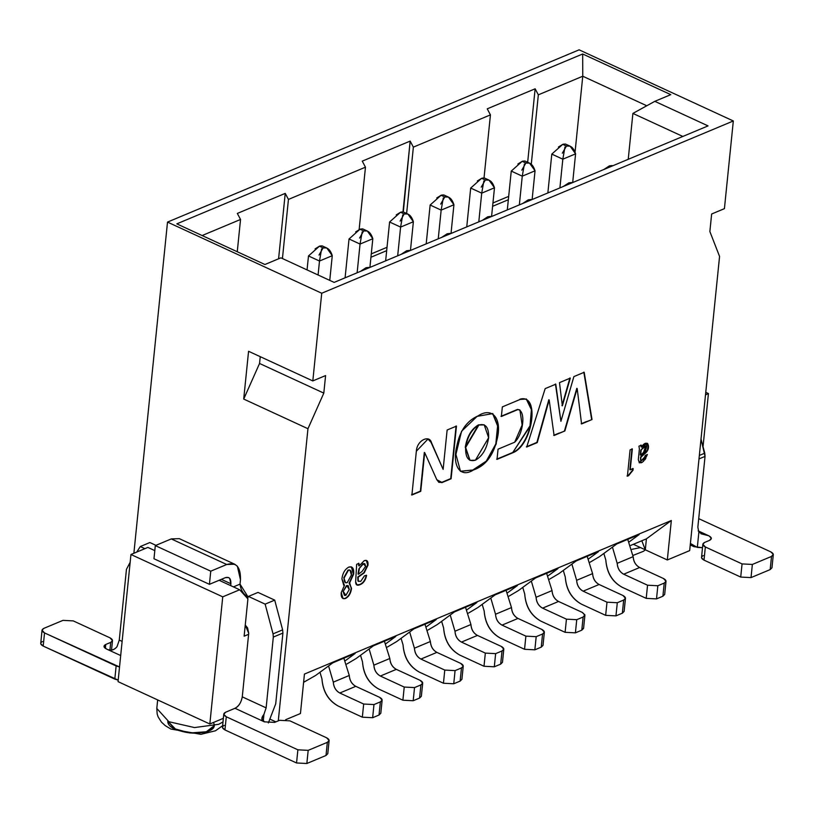 <?xml version="1.0" encoding="UTF-8"?>
<svg xmlns="http://www.w3.org/2000/svg" width="814" height="814" viewBox="0 0 814 814"><rect width="100%" height="100%" fill="white"/><g stroke="black" fill="none" stroke-linecap="round" stroke-linejoin="round"><path stroke-width="1.22" d="M628.225 159.31L632.895 113.411L628.225 159.31M682.834 136.447L632.895 113.411L654.822 101.333L670.787 94.648L582.671 53.989L582.763 76.231L575.05 152.167L582.763 76.231L646.774 105.769L582.763 76.231L538.339 94.831L531.277 164.255L538.339 94.831L582.763 76.231L582.671 53.989L670.787 94.648L654.822 101.333L632.895 113.411L682.834 136.447M525.875 163.034L522.201 161.335L525.875 163.034L529.538 163.115L535.042 170.818L522.262 176.17L519.352 204.874L522.262 176.17L511.253 171.082L507.305 209.92L511.253 171.082L522.262 176.17L535.042 170.818L532.122 199.532L535.042 170.818C533.068 164.662 530.016 162.067 525.875 163.034L521.784 170.177M566.422 146.062L562.749 144.363L566.422 146.062L570.085 146.144L575.59 153.846L562.82 159.188L559.9 187.902L562.82 159.188L551.8 154.111L547.863 192.938L551.8 154.111L562.82 159.198L575.59 153.846L572.68 182.56L575.59 153.846C573.626 147.69 570.563 145.096 566.422 146.062L562.332 153.205M708.058 125.895L654.822 101.333L708.058 125.895L334.137 282.397L280.901 257.835L264.926 264.509L176.811 223.86L582.671 53.989L176.811 223.86L264.926 264.509L280.901 257.835L334.137 282.397L708.058 125.895M603.968 169.454L609.381 165.883L612.118 165.557M612.677 165.812L609.381 165.883L610.876 166.565L609.381 165.883L603.876 169.495M563.42 186.437L568.833 182.855L571.56 182.529M571.54 182.519L568.833 182.855L570.319 183.537L568.833 182.855L563.319 186.477M522.262 176.17L524.409 163.98M517.877 164.021L522.201 161.335L511.253 171.082M522.69 161.141L524.918 161.009M562.82 159.188L564.967 147.008M558.424 147.049L562.749 144.363L551.8 154.111M563.247 144.17L565.476 144.037M579.12 49.827L733.322 120.971L724.419 208.659L711.65 214.001L709.869 231.532L719.566 256.441L689.682 550.61L667.327 559.971L633.373 544.301L667.327 559.971L671.336 520.512L646.418 538.848L645.299 549.806L646.418 538.848L630.819 545.37L641.808 540.771L645.299 549.806L641.808 540.771L646.418 538.848L671.336 520.512L304.436 674.073L300.437 713.532L285.633 719.718L300.437 713.532L304.436 674.073L671.336 520.512L667.327 559.971L689.682 550.61L719.566 256.441L709.869 231.532L711.65 214.001L724.419 208.659L733.322 120.971L579.12 49.827L167.511 222.09L321.723 293.243L733.322 120.971L321.723 293.243L167.511 222.09L579.12 49.827M641.473 447.059L641.29 445.197L638.929 446.184L639.397 448.952L638.318 459.615L639.377 462.881L647.395 454.517L645.237 455.423C644.403 458.943 642.887 460.571 640.699 460.297L640.913 457.234L644.749 453.693L647.445 443.365L641.473 447.059C647.598 437.362 651.963 448.545 644.749 453.693L640.547 457.071L640.699 460.297C642.612 460.785 644.128 459.167 645.237 455.423L647.395 454.517C643.091 463.481 640.069 465.17 638.318 459.615L639.397 448.952L638.929 446.184L641.29 445.197L641.473 447.059M647.873 443.935L647.242 443.284L644.383 453.52L640.547 457.071L640.547 460.225L640.547 457.071L646.855 450.661M646.631 456.237L646.977 454.7L639.204 462.79L641.605 462.433M640.923 445.024L641.106 446.886L640.923 445.024M631.979 448.768L630.219 469.851L632.346 448.941L630.087 449.888L627.411 476.19L628.591 475.691L633.007 470.238L633.17 468.61L629.853 469.678L631.979 448.768M632.804 468.447L633.007 470.238L628.591 475.691L627.045 476.017L628.225 475.529L632.641 470.065L632.804 468.447M598.534 551.587L576.18 560.948L598.534 551.587L588.654 558.852L598.534 551.587M599.48 556.664L590.191 562.159L599.48 556.664L616.737 543.976L599.48 556.664M639.092 534.615L616.737 543.976L639.092 534.615L629.212 541.88L639.092 534.615M703.031 446.693L708.434 393.569L705.514 394.79L708.434 393.569L703.031 446.693M705.758 392.338L708.434 393.569L705.758 392.338M632.112 549.297L640.476 547.578M642.297 462.118L643.64 461.212M644.881 459.849L645.899 458.119M647.506 449.46L648.28 445.085M640.282 454.975L640.781 450.122L640.282 454.975M701.017 439.082L705.046 456.389L697.852 527.177L705.046 456.389L699.002 458.913L705.046 456.389L704.761 453.174L699.348 455.443L704.761 453.174L701.017 439.082M643.569 452.381L640.659 455.148L640.781 450.122L645.767 446.041L643.569 452.381C648.443 449.481 645.929 440.964 641.147 450.295L640.659 455.148L643.569 452.381M645.563 445.98L640.781 450.122M603.846 553.449L605.82 560.063C606.868 572.639 612.291 581.695 622.089 587.23L646.214 598.361L647.547 585.215L623.687 574.206C619.769 571.988 617.602 568.365 617.185 563.329L612.443 547.13L617.185 563.329C617.551 568.406 619.719 572.028 623.687 574.206L647.547 585.215L646.214 598.361L622.089 587.23C612.169 581.796 606.745 572.741 605.82 560.063L603.846 553.449M627.736 539.367L633.15 556.654C633.567 561.68 635.734 565.303 639.651 567.521L663.522 578.53L639.651 567.521L623.687 574.206L639.651 567.521C635.683 565.343 633.516 561.721 633.15 556.654L617.185 563.329L633.15 556.654L627.736 539.367M563.298 570.421L565.272 577.034C566.32 589.611 571.733 598.666 581.532 604.202L605.657 615.343L607 602.187L583.129 591.178C579.212 588.96 577.045 585.337 576.627 580.311L571.886 564.102L576.627 580.311C576.994 585.378 579.161 589 583.129 591.178L607 602.187L605.657 615.343L581.532 604.202C571.611 598.768 566.198 589.712 565.272 577.034L563.298 570.421M587.179 556.338L592.592 573.626C593.009 578.652 595.176 582.275 599.094 584.493L622.964 595.502L599.094 584.493L583.129 591.178L599.094 584.493C595.136 582.315 592.958 578.693 592.592 573.626L576.627 580.311L592.592 573.626L587.179 556.338M702.492 547.69L694.006 546.682L690.414 543.457L697.323 547.415L698.86 532.305L697.852 527.177L698.86 532.305L697.323 547.415L702.492 547.69M700.925 533.75L708.852 535.805L698.147 530.87L708.852 535.805C711.874 537.464 712.108 538.98 709.574 540.354L704.629 542.429C702.085 543.793 702.329 545.309 705.341 546.967L742.063 563.909L752.36 564.448L771.519 556.43C774.053 555.056 773.819 553.54 770.797 551.882L698.717 518.64L770.797 551.882L773.29 554.263L771.519 556.43L752.36 564.448L742.063 563.909L705.341 546.967L704.008 560.124C700.986 558.465 700.752 556.949 703.286 555.575M663.298 592.307L662.901 596.224L656.511 598.901L646.214 598.361L656.511 598.901L657.844 585.744L647.547 585.215L657.844 585.744L664.234 583.078C666.778 581.705 666.534 580.189 663.522 578.53L666.015 581.277L664.234 583.078L662.901 596.224L664.682 594.424L666.015 581.277M622.741 609.279L622.344 613.207L615.954 615.872L605.657 615.343L615.954 615.872L617.297 602.726L607 602.187L617.297 602.726L623.677 600.05C626.22 598.677 625.976 597.161 622.964 595.502L625.467 598.249L623.677 600.05L622.344 613.207L624.124 611.406L625.467 598.249M770.573 565.659L770.176 569.586L751.017 577.604L740.72 577.065L704.008 560.124L740.72 577.065L742.063 563.909L740.72 577.065L751.017 577.604L752.36 564.448L751.017 577.604L770.176 569.586L771.519 556.43L770.176 569.586L771.967 567.785L773.3 554.629M702.838 544.23L701.515 557.743L704.008 560.124L705.341 546.967L702.838 544.23L704.629 542.429L709.574 540.354L711.355 538.217L708.852 535.805L698.86 532.305M664.234 583.078L657.844 585.744L656.511 598.901L662.901 596.224L664.234 583.078M623.677 600.05L617.297 602.726L615.954 615.872L622.344 613.207L623.677 600.05M485.317 180.006L481.644 178.307L485.317 180.006L488.98 180.087L494.485 187.79L481.715 193.142L478.795 221.846L481.715 193.142L470.696 188.054L466.748 226.892L470.696 188.054L481.715 193.142L494.485 187.79L491.564 216.504L494.485 187.79C492.511 181.644 489.458 179.039 485.317 180.006L481.227 187.149M404.212 213.95L400.539 212.261L404.212 213.95L407.875 214.031L413.38 221.744L400.6 227.086L397.69 255.8L400.6 227.086L389.591 222.008L385.643 260.836L389.591 222.008L400.6 227.086L413.38 221.744L410.459 250.447L413.38 221.744C411.406 215.588 408.353 212.993 404.212 213.95L400.122 221.093M363.654 230.922L359.981 229.233L363.654 230.922L367.318 231.013L372.822 238.716L360.053 244.058L357.132 272.771L360.053 244.058L349.033 238.98L345.095 277.808L349.033 238.98L360.053 244.058L372.822 238.716L369.902 267.419L372.822 238.716C370.848 232.56 367.796 229.965 363.654 230.922L359.564 238.064M444.759 196.978L441.086 195.279L444.759 196.978L448.433 197.059L453.927 204.762L441.157 210.114L438.237 238.817L441.157 210.114L430.138 205.026L426.2 243.864L430.138 205.026L441.157 210.114L453.927 204.762L451.017 233.476L453.927 204.762C451.963 198.616 448.901 196.021 444.759 196.978L440.679 204.121M323.097 247.894L319.434 246.204L323.097 247.894L326.77 247.985L332.265 255.688L319.495 261.029L318.081 274.99L319.495 261.029L308.486 255.952L307.061 269.902L308.486 255.952L319.495 261.029L332.265 255.688L329.762 280.372L332.265 255.688C330.301 249.532 327.238 246.937 323.097 247.894L319.017 255.047M481.715 193.142L483.852 180.952M477.319 180.993L481.644 178.307L470.696 188.054M482.142 178.124L484.371 177.981M522.863 203.408L528.276 199.827L531.013 199.501M531.573 199.766L528.276 199.827L529.772 200.519L528.276 199.827L522.761 203.449M441.758 237.352L447.171 233.771L449.898 233.445M449.877 233.435L447.171 233.771L448.667 234.463L447.171 233.771L441.656 237.393M400.6 227.086L402.747 214.896M396.214 214.937L400.539 212.261L389.591 222.008M401.027 212.067L403.266 211.935M403.317 211.955L410.164 141.097L413.37 147.131L406.624 213.482L413.37 147.131L490.435 114.876L413.37 147.131L410.164 141.097L402.981 211.823M360.053 244.058L362.189 231.868M355.657 231.909L359.981 229.233L349.033 238.98M360.48 229.039L362.708 228.907M401.2 254.324L406.613 250.743L409.35 250.427L406.613 250.743L408.109 251.434L406.613 250.743L401.109 254.365M482.305 220.38L487.718 216.799L490.354 216.422L487.718 216.799L489.214 217.491L487.718 216.799L482.214 220.421M441.157 210.114L443.304 197.924M436.762 197.965L441.086 195.279L430.138 205.026M441.585 195.095L443.813 194.953M319.495 261.029L321.642 248.84M315.099 248.891L319.434 246.204L308.486 255.952M319.922 246.011L322.151 245.879M360.643 271.296L366.056 267.714L368.793 267.399M369.353 267.653L366.056 267.714L367.552 268.406L366.056 267.714L360.551 271.337M133.872 553.276L167.511 222.09L133.872 553.276M270.594 719.423L275.885 721.865L270.594 719.423M278.286 720.868L307.957 428.713L243.712 399.064L248.565 351.282L312.81 380.921L321.723 293.243L312.81 380.921L248.565 351.282L243.712 399.064L307.957 428.713L323.809 393.111L259.554 363.471L243.712 399.064L259.554 363.471L260.246 356.674L259.554 363.471L323.809 393.111L325.59 375.58L312.81 380.921L325.59 375.58L323.809 393.111L307.957 428.713L278.286 720.868M223.351 718.335L209.829 723.992L118.04 681.633L130.952 554.497L147.873 547.415L154.802 550.61L147.873 547.415L130.952 554.497L118.04 681.633L209.829 723.992L223.351 718.335M244.129 636.172L248.616 634.289L244.129 636.172L247.914 598.911L239.672 589.763L222.741 596.845L209.829 723.992L222.741 596.845L130.952 554.497L222.741 596.845L239.672 589.763L247.914 598.911L244.129 636.172M413.97 628.835L436.314 619.485L426.444 626.749L436.314 619.485L413.97 628.835L396.713 641.534L413.97 628.835M427.981 630.046L437.26 624.562L454.517 611.863L476.872 602.513L466.992 609.778L476.872 602.513L454.517 611.863L437.26 624.562L427.981 630.046M468.528 613.074L477.818 607.58L495.075 594.892L517.429 585.541L507.549 592.806L517.429 585.541L495.075 594.892L477.818 607.58L468.528 613.074M509.086 596.102L518.376 590.608L535.632 577.92L557.977 568.569L548.107 575.824L557.977 568.569L535.632 577.92L518.376 590.608L509.086 596.102M549.643 579.13L558.923 573.636L576.18 560.948L558.923 573.636L549.643 579.13M303.602 682.325L315.608 675.478L332.855 662.789L355.209 653.428L345.339 660.693L355.209 653.428L332.855 662.789L315.608 675.478L303.602 682.325M346.866 664L356.156 658.506L373.412 645.807L395.767 636.456L385.887 643.721L395.767 636.456L373.412 645.807L356.156 658.506L346.866 664M387.423 647.028L396.713 641.534L387.423 647.028M222.598 725.712L215.466 730.789L200.875 734.33L170.808 729.018L165.283 725.661L161.508 722.191L158.17 716.992L157.173 714.01L156.797 708.455L168.895 721.723L194.495 727.574L218.661 724.318L222.975 721.977L218.661 724.318L194.495 727.574L168.895 721.723L156.797 708.455L157.662 699.918M149.878 542.531L155.952 545.339L149.878 542.531L140.303 546.54L136.721 552.085L140.303 546.54L149.878 542.531M240.466 579.741L240.018 584.126C240.751 590.14 243.457 594.454 248.128 597.038L240.018 584.126L240.466 579.741C240.791 566.941 236.213 561.864 226.73 564.499L234.737 564.234L237.362 566.198L240.466 579.741M258.007 592.419L274.715 600.132L282.621 629.863L282.906 633.068L275.712 703.856L282.906 633.068L282.621 629.863L274.715 600.132L258.007 592.419L248.433 596.428L247.537 598.494L248.433 596.428L258.007 592.419M245.258 625.03L248.718 633.282L242.267 696.855L266.127 707.865L273.321 637.077L273.036 633.872L265.14 604.141L248.433 596.428L265.14 604.141L274.715 600.132L265.14 604.141L273.036 633.872L282.621 629.863L273.036 633.872L273.321 637.077L282.906 633.068L273.321 637.077L266.127 707.865L263.95 714.336L263.248 721.235L263.95 714.336L266.127 707.865L242.267 696.855L248.718 633.282L247.578 627.889L245.258 625.03M230.698 585.622L230.881 583.75L221.347 579.344L230.881 583.75L230.698 585.622M144.892 548.667L140.303 546.54L144.892 548.667M130.169 562.26L126.455 569.322L119.261 640.099L122.12 641.422L119.261 640.099L126.455 569.322L130.169 562.26M219.108 580.28L239.672 589.763L219.108 580.28M213.4 722.496C221.866 737.281 167.348 735.541 167.816 721.214L174.511 728.734L189.916 732.976L206.359 731.766L213.929 725.895L208.374 731.043C198.117 734.36 187.24 733.79 175.763 729.344L167.816 721.214C166.88 733.597 212.759 737.779 213.929 725.895M42.033 630.178L40.71 643.691L43.203 646.082L44.536 632.926L42.033 630.178L43.824 628.377L62.983 620.36L73.28 620.899L109.992 637.84L112.495 640.587L110.714 642.388L109.941 649.989L110.714 642.388L105.759 644.454L105.362 648.382L105.759 644.454L103.978 646.255L106.481 649.002C110.572 651.037 114.102 650.223 117.074 646.57L119.261 640.099L117.084 646.57C114.153 650.284 110.623 651.098 106.481 649.002L120.686 655.555L106.481 649.002C103.459 647.344 103.225 645.828 105.759 644.454L110.714 642.388C113.248 641.015 113.014 639.499 109.992 637.84L73.28 620.899L62.983 620.36L43.824 628.377C41.28 629.751 41.524 631.267 44.536 632.926L119.526 666.961L116.137 665.964L114.805 679.11L118.193 680.117L43.203 646.082C40.181 644.423 39.947 642.907 42.481 641.534M234.737 564.234L179.294 538.654L171.276 538.919L226.73 564.499L210.755 571.184L209.422 584.33L153.978 558.75L155.311 545.604L171.276 538.919L184.29 544.922M209.422 584.33L225.386 577.655C229.182 576.597 231.013 578.632 230.881 583.75L229.65 578.327L228.592 577.543L225.386 577.655L209.422 584.33L210.755 571.184L155.311 545.604L153.978 558.75L209.422 584.33M233.425 586.884L240.018 584.126L233.425 586.884M268.366 722.934L275.712 703.856L268.366 722.934M225.57 712.24L234.992 708.292C238.899 706.125 241.32 702.309 242.267 696.855C241.178 702.604 238.756 706.42 234.992 708.292L264.357 721.845C261.172 720.471 261.04 717.968 263.95 714.326L261.955 718.548L264.357 721.845L274.664 722.384L264.357 721.845L234.992 708.292L225.57 712.24C223.026 713.603 223.27 715.119 226.282 716.778L223.799 714.397L225.57 712.24M155.311 545.604L210.755 571.184L226.73 564.499L171.276 538.919L155.311 545.604M326.404 751.566L326.007 755.484L306.847 763.501L296.55 762.972L224.949 729.934C221.937 728.276 221.693 726.76 224.237 725.386M223.779 714.041L222.456 727.553L224.949 729.934L226.282 716.778L297.883 749.816L308.18 750.355L327.34 742.337C329.874 740.964 329.639 739.448 326.618 737.789L289.906 720.848L279.609 720.309L274.664 722.384L279.609 720.309L289.906 720.848L326.618 737.789L329.121 740.537L327.34 742.337L326.007 755.484L327.788 753.683L329.121 740.537M44.536 632.926L43.203 646.082L114.805 679.11L116.137 665.964L44.536 632.926M308.18 750.355L306.847 763.501L326.007 755.484L327.34 742.337L308.18 750.355L297.883 749.816L296.55 762.972L306.847 763.501L308.18 750.355M226.282 716.778L224.949 729.934L296.55 762.972L297.883 749.816L226.282 716.778M522.741 587.393L524.715 594.006C525.763 606.583 531.186 615.638 540.974 621.184L565.109 632.315L566.442 619.159L542.582 608.15C538.664 605.931 536.487 602.309 536.07 597.283L531.328 581.074L536.07 597.283C536.446 602.35 538.614 605.972 542.582 608.15L566.442 619.159L565.109 632.315L540.974 621.184C531.064 615.74 525.641 606.684 524.715 594.006L522.741 587.393M546.632 573.321L552.034 590.598C552.462 595.624 554.629 599.246 558.546 601.465L582.407 612.474L558.546 601.465L542.582 608.15L558.546 601.465C554.578 599.287 552.411 595.665 552.034 590.598L536.07 597.283L552.034 590.598L546.632 573.321M441.636 621.347L443.61 627.95C444.658 640.526 450.071 649.592 459.869 655.128L484.004 666.259L485.337 653.103L461.467 642.093C457.549 639.875 455.382 636.253 454.965 631.226L450.223 615.028L454.965 631.226C455.331 636.294 457.499 639.916 461.467 642.093L485.337 653.103L484.004 666.259L459.869 655.128C449.949 649.684 444.536 640.628 443.61 627.95L441.636 621.347M465.516 607.264L470.93 624.542C471.347 629.578 473.514 633.2 477.431 635.408L501.302 646.428L477.431 635.408L461.467 642.093L477.442 635.408C473.473 633.241 471.306 629.619 470.93 624.542L454.965 631.226L470.93 624.542L465.516 607.264M482.183 604.375L484.167 610.978C485.205 623.555 490.628 632.61 500.427 638.156L524.552 649.287L525.885 636.131L502.024 625.121C498.107 622.903 495.94 619.281 495.523 614.255L490.781 598.056L495.523 614.255C495.889 619.322 498.056 622.944 502.024 625.121L525.885 636.131L524.552 649.287L500.427 638.156C490.506 632.712 485.083 623.656 484.167 610.978L482.183 604.375M506.074 590.292L511.487 607.57C511.904 612.596 514.072 616.229 517.989 618.437L541.859 629.446L517.989 618.437L502.024 625.121L517.989 618.437C514.021 616.269 511.853 612.637 511.487 607.57L495.523 614.255L511.487 607.57L506.074 590.292M401.078 638.318L403.052 644.922C404.1 657.498 409.523 666.564 419.312 672.099L443.447 683.231L444.78 670.075L420.919 659.065C417.002 656.857 414.835 653.225 414.407 648.198L409.666 632L414.407 648.198C414.784 653.266 416.951 656.888 420.919 659.065L444.78 670.075L443.447 683.231L419.312 672.099C409.401 666.656 403.978 657.6 403.052 644.922L401.078 638.318M424.969 624.236L430.382 641.513C430.799 646.55 432.967 650.172 436.884 652.39L460.744 663.4L436.884 652.39L420.919 659.065L436.884 652.39C432.916 650.213 430.748 646.591 430.382 641.513L414.407 648.198L430.382 641.513L424.969 624.236M319.973 672.262L321.947 678.876C322.995 691.452 328.418 700.508 338.207 706.043L362.342 717.175L363.675 704.029L339.804 693.019C335.887 690.801 333.72 687.179 333.302 682.142L328.561 665.944L333.302 682.142C333.669 687.22 335.846 690.842 339.804 693.019L363.675 704.029L362.342 717.175L338.207 706.043C328.296 700.61 322.873 691.544 321.947 678.876L319.973 672.262M343.854 658.18L349.267 675.467C349.684 680.494 351.862 684.116 355.779 686.334L379.639 697.344L355.779 686.334L339.804 693.019L355.779 686.334C351.811 684.157 349.644 680.535 349.267 675.467L333.302 682.142L349.267 675.467L343.854 658.18M360.531 655.29L362.505 661.904C363.553 674.48 368.966 683.536 378.764 689.071L402.889 700.203L404.232 687.057L380.362 676.037C376.444 673.829 374.277 670.207 373.86 665.17L369.118 648.972L373.86 665.17C374.226 670.237 376.394 673.87 380.362 676.037L404.232 687.057L402.889 700.203L378.764 689.071C368.844 683.628 363.42 674.572 362.505 661.904L360.531 655.29M384.412 641.208L389.825 658.485C390.242 663.522 392.409 667.144 396.326 669.362L420.197 680.372L396.326 669.362L380.362 676.037L396.326 669.362C392.358 667.185 390.191 663.563 389.825 658.485L373.86 665.17L389.825 658.485L384.412 641.208M583.567 628.011L581.786 630.178L575.406 632.844L565.109 632.315L575.406 632.844L576.739 619.698L566.442 619.159L576.739 619.698L583.129 617.022L584.9 614.865L582.407 612.474L584.91 615.221L583.129 617.022L581.786 630.178L583.577 628.377L584.91 615.221M501.078 660.195L500.681 664.122L494.302 666.798L484.004 666.259L494.302 666.798L495.634 653.642L485.337 653.103L495.634 653.642L502.024 650.966C504.558 649.603 504.314 648.086 501.302 646.428L503.805 649.165L502.024 650.966L500.681 664.122L502.472 662.321L503.805 649.165M541.636 643.223L541.239 647.15L534.849 649.816L524.552 649.287L534.849 649.816L536.192 636.67L525.885 636.131L536.192 636.67L542.572 633.994C545.115 632.62 544.871 631.115 541.859 629.446L544.363 632.193L542.572 633.994L541.239 647.15L543.019 645.349L544.363 632.193M460.531 677.177L460.134 681.094L453.744 683.77L443.447 683.231L453.744 683.77L455.077 670.614L444.78 670.075L455.077 670.614L461.467 667.938C464 666.574 463.766 665.058 460.744 663.4L463.247 666.147L461.467 667.938L460.134 681.094L461.914 679.293L463.247 666.147M379.426 711.121L379.019 715.038L372.639 717.714L362.342 717.175L372.639 717.714L373.972 704.558L363.675 704.029L373.972 704.558L380.362 701.892C382.895 700.518 382.661 699.002 379.639 697.344L382.142 700.091L380.362 701.892L379.019 715.038L380.81 713.237L382.142 700.091M419.973 694.149L419.576 698.066L413.186 700.742L402.889 700.203L413.186 700.742L414.529 687.586L404.232 687.057L414.529 687.586L420.909 684.92C423.453 683.546 423.209 682.03 420.197 680.372L422.7 683.119L420.909 684.92L419.576 698.066L421.357 696.265L422.7 683.119M583.129 617.022L576.739 619.698L575.406 632.844L581.786 630.178L583.129 617.022M502.024 650.966L495.634 653.642L494.302 666.798L500.681 664.122L502.024 650.966M542.572 633.994L536.192 636.67L534.849 649.816L541.239 647.15L542.572 633.994M461.467 667.938L455.077 670.614L453.744 683.77L460.134 681.094L461.467 667.938M380.362 701.892L373.972 704.558L372.639 717.714L379.019 715.038L380.362 701.892M420.909 684.92L414.529 687.586L413.186 700.742L419.576 698.066L420.909 684.92M347.212 582.641L351.424 574.989C351.75 571.316 350.742 569.729 348.402 570.248L344.159 577.909C343.895 581.684 344.912 583.262 347.212 582.641L345.563 582.732L343.793 577.747L348.036 570.075L349.603 569.973L348.036 570.075L343.793 577.747L345.38 582.631L343.793 577.747L348.036 570.075L349.969 570.146L351.424 574.989L347.212 582.641M359.31 568.966L358.435 574.257L362.169 571.336L365.639 566.279L363.38 563.858L358.943 568.793L363.013 563.685L364.641 563.664L363.013 563.685L358.943 568.793L358.211 572.71L358.943 568.793L363.013 563.685L364.835 563.736L365.639 566.279L362.169 571.336L358.435 574.257L358.211 572.71L358.068 574.094L359.31 568.966M343.467 591.686L345.889 595.37L349.277 589.458L346.845 585.744L343.101 591.524L346.479 585.581L348.016 585.602L346.479 585.581L343.101 591.524L344.424 595.329L343.101 591.524L346.479 585.581L348.209 585.663L349.277 589.458L345.889 595.37L344.597 595.431L343.467 591.686M341.219 592.612L343.091 598.605L345.594 598.453L342.908 598.514L345.594 598.453C348.921 596.652 350.895 593.304 351.536 588.39L349.491 583.262L353.683 574.063L351.556 566.961L348.748 567.134C344.933 569.23 342.653 573.148 341.911 578.896L343.722 585.134L344.475 585.358L341.219 592.612L344.475 585.358L341.911 578.896C342.653 573.148 344.933 569.23 348.748 567.134C352.452 566.066 354.1 568.386 353.683 574.063L349.125 583.089L351.536 588.39C350.895 593.304 348.921 596.652 345.594 598.453C342.338 599.379 340.883 597.435 341.219 592.612M344.108 585.185L343.539 585.042L344.108 585.185M351.373 566.89L353.317 573.901L349.125 583.089L353.317 573.901L351.373 566.89M349.827 583.353L351.17 588.227C350.529 593.131 348.555 596.489 345.228 598.28C348.555 596.489 350.529 593.131 351.17 588.227L349.827 583.353M358.445 581.42L357.763 577.045L363.827 572.72L367.623 565.028L366.392 560.419L367.623 565.028L363.827 572.72L357.773 577.045L357.946 581.013L360.683 581.42L364.499 575.773L360.683 581.42L358.313 581.186L358.14 577.218L364.194 572.893L367.989 565.191L366.585 560.5L364.204 560.683L359.106 565.923L358.943 563.369L356.654 564.326L355.647 581.796L357.031 584.981L360.053 584.666C363.441 583.312 365.618 580.219 366.595 575.376L364.499 575.773L366.595 575.376C365.618 580.219 363.441 583.312 360.053 584.666L360.053 584.666C357.143 585.938 355.677 584.981 355.647 581.796L356.654 564.326L358.943 563.369L359.106 565.923L364.204 560.683C367.063 559.717 368.325 561.222 367.989 565.191L364.194 572.893L358.14 577.218M366.229 575.213C365.252 580.046 363.075 583.15 359.686 584.503L356.847 584.89L359.686 584.503C363.075 583.15 365.252 580.046 366.229 575.213M358.577 563.196L358.74 565.75L358.577 563.196M508.343 199.735L492.602 206.318L508.343 199.735M484.035 177.859L490.435 114.876L487.23 108.842L535.134 88.797L538.339 94.831L535.134 88.797L527.665 162.271L535.134 88.797L487.23 108.842L490.435 114.876L484.035 177.859M386.681 250.651L370.94 257.244L386.681 250.651M359.127 229.629L365.466 167.185L288.441 199.42L282.438 258.537L288.441 199.42L365.466 167.185L362.261 161.141L410.164 141.097L362.261 161.141L365.466 167.185L359.127 229.629M237.261 251.75L240.537 219.465L202.137 235.541L240.537 219.465L237.332 213.431L285.236 193.386L288.441 199.42L285.236 193.386L278.592 258.791L285.236 193.386L237.332 213.431L240.537 219.465L237.261 251.75M508.679 196.388L492.938 202.971L508.679 196.388M387.016 247.303L371.286 253.887L387.016 247.303M475.407 460.205C482.458 456.135 486.864 448.646 488.634 437.728C488.949 427.431 485.693 423.199 478.866 425.03C471.825 429.09 467.419 436.579 465.639 447.497C465.333 457.794 468.589 462.026 475.407 460.205L470.054 460.368L465.639 447.497L478.866 425.03L484.228 424.867L488.634 437.728L475.407 460.205M473.545 469.943C459.574 478.897 452.035 464.662 456.817 446.103C459.808 430.881 466.819 420.848 477.859 416.005C492.134 406.491 501.994 418.274 497.354 438.288C493.61 455.219 485.673 465.771 473.545 469.943L486.721 461.212L496.214 443.945L497.975 425.875L492.796 413.604L477.157 416.341L461.558 431.267L455.921 454.365L460.51 471.326L473.545 469.943L460.337 471.245L473.545 469.943M559.483 382.631L570.309 378.103L562.352 405.84L559.483 382.631L562.352 405.84L570.309 378.103L559.483 382.631M554.08 435.5L549.175 399.939L537.26 442.582L549.175 399.939L554.08 435.5L564.855 430.972L554.08 435.49M537.26 442.592L526.709 447.008M526.709 447.018L545.166 388.624L555.789 384.177L560.907 421.316L573.88 376.607L584.187 372.293L592.012 419.546L581.572 423.931L577.167 388.512L564.855 430.972L577.167 388.512L581.572 423.941L592.012 419.546L584.187 372.293L573.88 376.607L560.907 421.316L555.789 384.177L545.166 388.624L526.709 447.018L537.26 442.582M501.373 416.483L502.35 406.888L520.207 399.42C540.231 392.999 532.905 445.451 512.515 452.889L497.018 459.381L498.056 449.175L514.692 442.206C523.443 434.116 526.159 410.531 517.857 409.584L501.373 416.483L517.857 409.584L519.912 409.981L522.13 425L514.692 442.206L498.056 449.175L497.018 459.381L512.515 452.889L530.423 425.803L531.746 409.646L526.414 399.033L520.207 399.42L502.35 406.888L501.373 416.483M441.809 482.387L436.813 479.721L424.684 452.604L420.757 491.31L411.904 495.014L416.351 451.221C416.972 439.998 429.578 434.686 431.43 442.562L443.131 469.383L447.13 430.016L456.451 426.119L451.098 478.764L441.778 482.671L451.098 478.764L456.451 426.119L447.13 430.016L443.131 469.383L431.43 442.562L428.052 438.96L416.351 451.221L411.904 495.014L420.757 491.31L424.684 452.604L436.813 479.721L438.868 482.336L441.809 482.387L438.685 482.244L441.442 482.214M632.346 448.941L630.219 469.851L633.17 468.61L633.007 470.238L628.591 475.691L627.411 476.19L630.087 449.888L632.346 448.941M358.129 577.218L358.313 581.186M456.084 425.946L451.098 478.764L441.412 482.499L450.732 478.591L456.084 425.946M424.318 452.431L420.757 491.31L411.538 494.841L420.39 491.137L424.318 452.431M427.869 438.888L431.43 442.562L443.131 469.383L431.064 442.389L427.869 438.888M526.231 398.952L531.4 409.686L530.026 425.803L512.515 452.889L496.652 459.208L512.148 452.726C532.539 445.289 539.865 392.836 519.841 399.247M519.729 409.9L517.49 409.411L501.007 416.32L517.49 409.411L519.729 409.9M555.423 384.005L560.907 421.316L555.423 384.005M591.646 419.373L583.821 372.12L592.012 419.546L581.196 423.768M564.489 430.799L576.8 388.339L564.855 430.972L553.713 435.337M536.894 442.409L548.809 399.766L536.894 442.409L526.343 446.855M569.942 377.93L561.986 405.667L569.942 377.93M492.602 413.522L497.619 425.936L495.807 443.945L486.304 461.1L473.178 469.78L486.304 461.1L495.807 443.945L497.619 425.936L492.602 413.522M581.532 423.626L586.426 421.571M526.831 446.642L531.613 444.637M554.039 435.185L559.106 433.068M484.228 424.867L478.5 424.857L465.272 447.324L469.871 460.276L465.272 447.324C467.053 436.406 471.459 428.917 478.5 424.857L484.035 424.786M571.52 182.509L572.12 182.784M529.599 163.166L524.877 160.989M570.156 146.194L565.425 144.017M633.099 555.392L643.243 551.393L645.421 549.857M690.262 544.953L694.006 546.682M489.051 180.138L484.32 177.961M449.857 233.435L450.457 233.71M407.946 214.092L403.215 211.905M367.389 231.064L362.657 228.876M409.31 250.407L409.91 250.681M490.415 216.453L491.015 216.738M448.494 197.12L443.762 194.933M326.831 248.036L322.11 245.859M261.894 718.711L261.843 719.291M112.495 640.587L111.538 650.02"/></g></svg>
